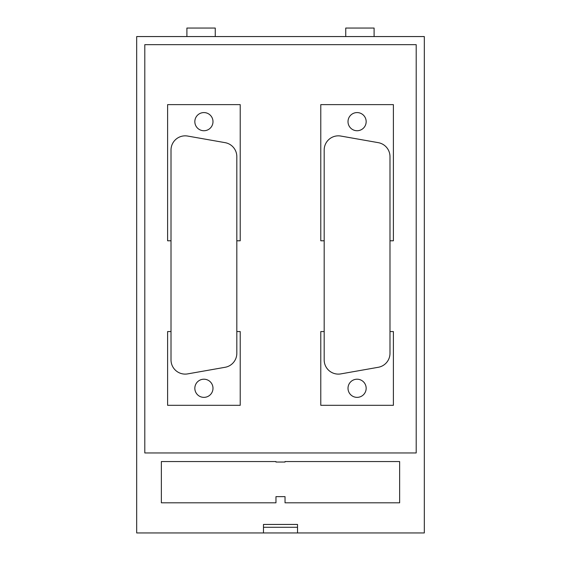 <?xml version="1.0" encoding="UTF-8"?>
<svg xmlns="http://www.w3.org/2000/svg" width="561" height="561" viewBox="0 0 561 561"><rect width="100%" height="100%" fill="white"/><g stroke="black" fill="none" stroke-linecap="round" stroke-linejoin="round"><path stroke-width="0.84" d="M297.519 524.444L297.519 532.95L263.481 532.95L263.481 524.444L263.481 527.277L297.519 527.277L297.519 524.444L263.481 524.444M263.481 532.95L136.688 532.95L136.688 36.556L424.312 36.556L424.312 532.95L297.519 532.95M285.037 461.549L285.037 462.04L275.963 462.04L275.963 461.549L161.365 461.549L161.365 502.81L275.963 502.81L275.963 496.639L285.037 496.639L285.037 502.81L399.635 502.81L399.635 461.549L285.037 461.549M416.199 452.958L416.199 44.67L144.801 44.67L144.801 452.958L416.199 452.958M324.181 331.558L324.181 359.924A14.179 14.179 0 0 0 340.829 373.892L378.268 367.287A14.179 14.179 0 0 0 389.986 353.318L389.986 156.624A14.179 14.179 0 0 0 378.268 142.655L340.829 136.057A14.179 14.179 0 0 0 324.181 150.018L324.181 331.558L320.78 331.558L320.78 405.308L393.394 405.308L393.394 331.558L389.986 331.558M236.819 240.788L236.819 353.318A14.179 14.179 0 0 1 225.101 367.287L187.655 373.892A14.179 14.179 0 0 1 171.014 359.924L171.014 240.788L167.606 240.788L167.606 104.634L240.22 104.634L240.22 240.788L236.819 240.788L236.819 156.624A14.179 14.179 0 0 0 225.101 142.655L187.655 136.057A14.179 14.179 0 0 0 171.014 150.018L171.014 240.788M366.165 121.653A9.074 9.074 0 0 1 357.084 130.734A9.074 9.074 0 0 1 348.009 121.653A9.074 9.074 0 0 1 357.084 112.579A9.074 9.074 0 0 1 366.165 121.653M366.165 388.289A9.074 9.074 0 0 1 357.084 397.363A9.074 9.074 0 0 1 348.009 388.289A9.074 9.074 0 0 1 357.084 379.208A9.074 9.074 0 0 1 366.165 388.289M212.991 388.289A9.074 9.074 0 0 1 203.916 397.363A9.074 9.074 0 0 1 194.835 388.289A9.074 9.074 0 0 1 203.916 379.208A9.074 9.074 0 0 1 212.991 388.289M212.991 121.653A9.074 9.074 0 0 1 203.916 130.734A9.074 9.074 0 0 1 194.835 121.653A9.074 9.074 0 0 1 203.916 112.579A9.074 9.074 0 0 1 212.991 121.653M389.986 240.788L393.394 240.788L393.394 104.634L320.78 104.634L320.78 240.788L324.181 240.788M236.819 331.558L240.22 331.558L240.22 405.308L167.606 405.308L167.606 331.558L171.014 331.558M374.103 36.556L374.103 28.05L345.737 28.05L345.737 36.556M215.263 36.556L215.263 28.05L186.897 28.05L186.897 36.556"/></g></svg>
